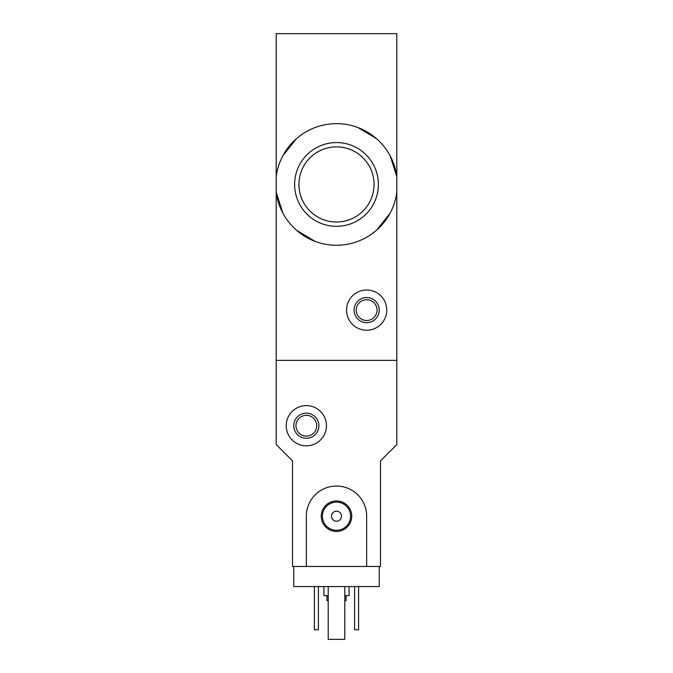 <?xml version="1.0" encoding="UTF-8"?>
<svg xmlns="http://www.w3.org/2000/svg" width="673" height="673" viewBox="0 0 673 673"><rect width="100%" height="100%" fill="white"/><g stroke="black" fill="none" stroke-linecap="round" stroke-linejoin="round"><path stroke-width="1.01" d="M396.818 192.251L396.818 444.567L380.481 460.904L380.481 566.464L366.659 566.464L366.659 516.199A30.159 30.159 0 0 0 336.5 486.041A30.159 30.159 0 0 0 306.341 516.199L306.341 566.464L292.519 566.464L292.519 460.904L276.182 444.567L276.182 360.375L396.818 360.375L276.182 360.375L276.182 176.646A60.822 60.822 0 0 1 396.818 176.646L396.818 192.251A60.822 60.822 0 0 1 276.182 192.251L282.853 213.097M296.28 230.065L314.855 241.287M376.687 230.099L390.121 213.156M276.182 176.646L276.182 33.65L396.818 33.65L396.818 176.646L390.147 155.791M376.72 138.823L358.145 127.609M296.313 138.798L282.879 155.732M294.623 184.444A41.877 41.877 0 0 1 336.5 142.567A41.877 41.877 0 0 1 378.377 184.444A41.877 41.877 0 0 1 336.5 226.321A41.877 41.877 0 0 1 294.623 184.444M346.553 310.11A20.106 20.106 0 0 1 376.712 292.696A20.106 20.106 0 0 1 376.712 327.524A20.106 20.106 0 0 1 346.553 310.11M354.091 310.11A12.568 12.568 0 0 1 372.943 299.224A12.568 12.568 0 0 1 372.943 320.996A12.568 12.568 0 0 1 354.091 310.11M356.269 310.11A10.389 10.389 0 0 1 371.858 301.109A10.389 10.389 0 0 1 371.858 319.111A10.389 10.389 0 0 1 356.269 310.11M374.07 184.444A37.57 37.57 0 0 0 317.715 151.905A37.57 37.57 0 0 0 317.715 216.984A37.57 37.57 0 0 0 374.07 184.444M379.227 566.464L379.227 586.57L293.773 586.57L293.773 566.464M326.952 595.622L326.952 600.644L328.205 600.644M344.795 600.644L346.048 600.644L346.048 595.622M323.932 586.57L323.932 595.622L328.205 595.622M344.795 595.622L349.068 595.622L349.068 586.57M358.616 586.57L358.616 629.802L354.595 629.802L354.595 586.57M318.405 586.57L318.405 629.802L314.384 629.802L314.384 586.57M286.235 425.723A20.106 20.106 0 0 1 316.394 408.309A20.106 20.106 0 0 1 316.394 443.137A20.106 20.106 0 0 1 286.235 425.723M293.773 425.723A12.568 12.568 0 0 1 312.625 414.837A12.568 12.568 0 0 1 312.625 436.6A12.568 12.568 0 0 1 293.773 425.723M295.952 425.723A10.389 10.389 0 0 1 311.532 416.722A10.389 10.389 0 0 1 311.532 434.716A10.389 10.389 0 0 1 295.952 425.723M344.795 586.57L344.795 639.35L328.205 639.35L328.205 586.57M306.341 566.464L366.659 566.464M321.265 516.199A15.235 15.235 0 0 1 344.122 503.009A15.235 15.235 0 0 1 344.122 529.39A15.235 15.235 0 0 1 321.265 516.199M331.469 516.199A5.031 5.031 0 0 1 339.015 511.85A5.031 5.031 0 0 1 339.015 520.549A5.031 5.031 0 0 1 331.469 516.199M322.426 516.199A14.074 14.074 0 0 1 343.541 504.01A14.074 14.074 0 0 1 343.541 528.389A14.074 14.074 0 0 1 322.426 516.199"/></g></svg>
